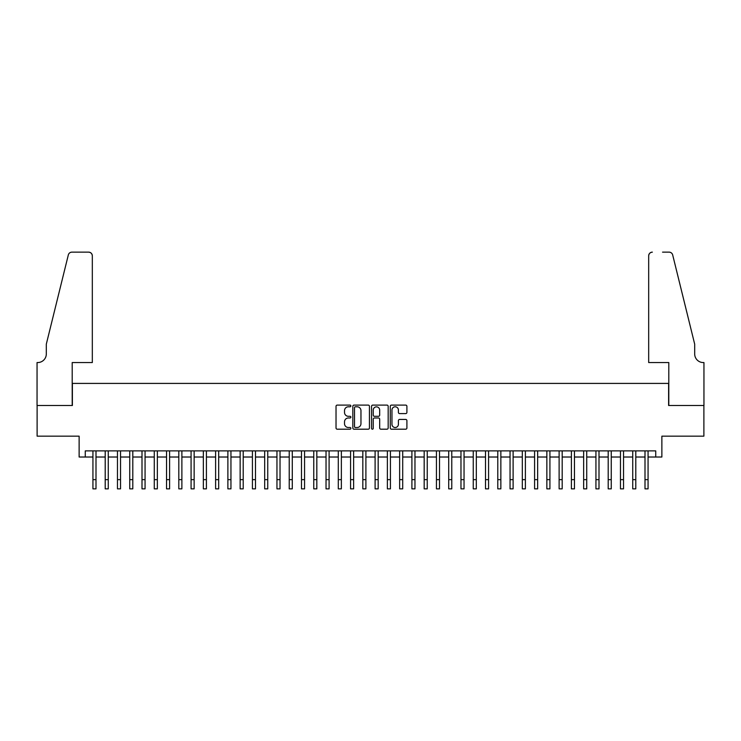 <?xml version="1.0" encoding="UTF-8"?>
<svg xmlns="http://www.w3.org/2000/svg" width="741" height="741" viewBox="0 0 741 741"><rect width="100%" height="100%" fill="white"/><g stroke="black" fill="none" stroke-linecap="round" stroke-linejoin="round"><path stroke-width="1.11" d="M350.873 405.948A0.843 0.843 0 0 0 350.03 405.105L337.238 405.105A1.204 1.204 0 0 0 336.025 406.309L336.025 427.992A1.204 1.204 0 0 0 337.238 429.196L350.03 429.196A0.843 0.843 0 0 0 350.873 428.354A0.843 0.843 0 0 0 350.03 427.511L348.372 427.511A3.853 3.853 0 0 1 344.519 423.648L344.519 421.842A3.853 3.853 0 0 1 348.372 417.989L350.03 417.989A0.843 0.843 0 0 0 350.873 417.146A0.843 0.843 0 0 0 350.03 416.303L348.372 416.303A3.853 3.853 0 0 1 344.519 412.45L344.519 410.644A3.853 3.853 0 0 1 348.372 406.79L350.03 406.79A0.843 0.843 0 0 0 350.873 405.948M405.697 413.598A1.204 1.204 0 0 0 406.902 412.394L406.902 406.309A1.204 1.204 0 0 0 405.697 405.105L391.48 405.105A1.204 1.204 0 0 0 390.275 406.309L390.275 427.992A1.204 1.204 0 0 0 391.48 429.196L405.697 429.196A1.204 1.204 0 0 0 406.902 427.992L406.902 420.638A1.204 1.204 0 0 0 405.697 419.434L399.612 419.434A1.204 1.204 0 0 0 398.408 420.638L398.408 424.287A3.223 3.223 0 0 1 395.185 427.511A3.223 3.223 0 0 1 391.961 424.287L391.961 410.014A3.223 3.223 0 0 1 395.185 406.79A3.223 3.223 0 0 1 398.408 410.014L398.408 412.394A1.204 1.204 0 0 0 399.612 413.598L405.697 413.598M85.261 457.021L85.261 450.889L655.739 450.889L655.739 457.021L661.87 457.021L661.87 436.162L703.885 436.162L703.885 405.494L668.614 405.494L668.614 383.412L72.386 383.412L72.386 405.494L37.115 405.494L37.115 436.162L79.13 436.162L79.13 457.021L92.931 457.021M369.444 406.309A1.204 1.204 0 0 0 368.24 405.105L354.031 405.105A1.204 1.204 0 0 0 352.827 406.309L352.827 427.992A1.204 1.204 0 0 0 354.031 429.196L368.24 429.196A1.204 1.204 0 0 0 369.444 427.992L369.444 406.309M372.76 405.105L386.969 405.105A1.204 1.204 0 0 1 388.173 406.309L388.173 427.992A1.204 1.204 0 0 1 386.969 429.196L380.883 429.196A1.204 1.204 0 0 1 379.679 427.992L379.679 419.193A1.204 1.204 0 0 0 378.475 417.989L374.446 417.989A1.204 1.204 0 0 0 373.242 419.193L373.242 428.354A0.843 0.843 0 0 1 372.399 429.196A0.843 0.843 0 0 1 371.556 428.354L371.556 406.309A1.204 1.204 0 0 1 372.76 405.105M95.997 457.021L105.203 457.021M108.269 457.021L117.467 457.021M120.533 457.021L129.74 457.021M132.806 457.021L142.003 457.021M145.069 457.021L154.276 457.021M157.342 457.021L166.54 457.021M169.606 457.021L178.813 457.021M181.878 457.021L191.076 457.021M194.142 457.021L203.349 457.021M206.415 457.021L215.612 457.021M218.678 457.021L227.885 457.021M230.951 457.021L240.149 457.021M243.215 457.021L252.422 457.021M255.488 457.021L264.685 457.021M267.751 457.021L276.958 457.021M280.024 457.021L289.222 457.021M292.287 457.021L301.494 457.021M304.56 457.021L313.758 457.021M316.824 457.021L326.031 457.021M329.097 457.021L338.294 457.021M341.36 457.021L350.567 457.021M353.633 457.021L362.831 457.021M365.897 457.021L375.103 457.021M378.169 457.021L387.367 457.021M390.433 457.021L399.64 457.021M402.706 457.021L411.903 457.021M414.969 457.021L424.176 457.021M427.242 457.021L436.44 457.021M439.506 457.021L448.713 457.021M451.778 457.021L460.976 457.021M464.042 457.021L473.249 457.021M476.315 457.021L485.512 457.021M488.578 457.021L497.785 457.021M500.851 457.021L510.049 457.021M513.115 457.021L522.322 457.021M525.388 457.021L534.585 457.021M537.651 457.021L546.858 457.021M549.924 457.021L559.122 457.021M562.187 457.021L571.394 457.021M574.46 457.021L583.658 457.021M586.724 457.021L595.931 457.021M598.997 457.021L608.194 457.021M611.26 457.021L620.467 457.021M623.533 457.021L632.731 457.021M635.797 457.021L645.003 457.021M648.069 457.021L655.739 457.021M355.356 406.79A0.843 0.843 0 0 0 354.513 407.633L354.513 426.659A0.843 0.843 0 0 0 355.356 427.511L357.106 427.511A3.853 3.853 0 0 0 360.96 423.648L360.96 410.644A3.853 3.853 0 0 0 357.106 406.79L355.356 406.79M379.679 410.079A3.223 3.223 0 0 0 376.465 406.855A3.223 3.223 0 0 0 373.242 410.079L373.242 415.099A1.204 1.204 0 0 0 374.446 416.303L378.475 416.303A1.204 1.204 0 0 0 379.679 415.099L379.679 410.079M92.931 479.659L95.997 479.659L95.997 488.856L92.931 488.856L92.931 450.889M95.997 479.659L95.997 450.889M92.319 362.553L92.319 255.821A3.677 3.677 0 0 0 88.642 252.144L71.896 252.144A3.677 3.677 0 0 0 68.32 254.941L46.312 344.157L46.312 353.966A8.586 8.586 0 0 1 37.726 362.553L37.05 362.553L37.05 405.494L72.201 405.494L72.201 362.553L92.319 362.553L92.319 255.821C92.088 253.607 90.856 252.375 88.642 252.144L78.453 252.144M68.32 254.941C69.256 252.922 69.256 252.922 68.32 254.941C69.256 252.922 69.256 252.922 68.32 254.941M46.312 353.966A8.586 8.586 0 0 1 37.726 362.553M648.681 362.553L648.681 255.821L648.681 362.553L668.799 362.553L668.799 405.494L703.95 405.494L703.95 362.553L703.274 362.553A8.586 8.586 0 0 1 694.688 353.966A8.586 8.586 0 0 0 703.274 362.553M687.944 316.796L672.68 254.941L694.688 344.157L694.688 353.966M662.547 252.144L669.104 252.144A3.677 3.677 0 0 1 672.68 254.941C671.744 252.922 671.744 252.922 672.68 254.941C671.744 252.922 671.744 252.922 672.68 254.941M652.358 252.144A3.677 3.677 0 0 0 648.681 255.821C648.912 253.607 650.144 252.375 652.358 252.144M105.203 479.659L108.269 479.659L108.269 488.856L105.203 488.856L105.203 450.889M108.269 479.659L108.269 450.889M117.467 479.659L120.533 479.659L120.533 488.856L117.467 488.856L117.467 450.889M120.533 479.659L120.533 450.889M129.74 479.659L132.806 479.659L132.806 488.856L129.74 488.856L129.74 450.889M132.806 479.659L132.806 450.889M142.003 479.659L145.069 479.659L145.069 488.856L142.003 488.856L142.003 450.889M145.069 479.659L145.069 450.889M154.276 479.659L157.342 479.659L157.342 488.856L154.276 488.856L154.276 450.889M157.342 479.659L157.342 450.889M166.54 479.659L169.606 479.659L169.606 488.856L166.54 488.856L166.54 450.889M169.606 479.659L169.606 450.889M178.813 479.659L181.878 479.659L181.878 488.856L178.813 488.856L178.813 450.889M181.878 479.659L181.878 450.889M191.076 479.659L194.142 479.659L194.142 488.856L191.076 488.856L191.076 450.889M194.142 479.659L194.142 450.889M203.349 479.659L206.415 479.659L206.415 488.856L203.349 488.856L203.349 450.889M206.415 479.659L206.415 450.889M215.612 479.659L218.678 479.659L218.678 488.856L215.612 488.856L215.612 450.889M218.678 479.659L218.678 450.889M227.885 479.659L230.951 479.659L230.951 488.856L227.885 488.856L227.885 450.889M230.951 479.659L230.951 450.889M240.149 479.659L243.215 479.659L243.215 488.856L240.149 488.856L240.149 450.889M243.215 479.659L243.215 450.889M252.422 479.659L255.488 479.659L255.488 488.856L252.422 488.856L252.422 450.889M255.488 479.659L255.488 450.889M264.685 479.659L267.751 479.659L267.751 488.856L264.685 488.856L264.685 450.889M267.751 479.659L267.751 450.889M276.958 479.659L280.024 479.659L280.024 488.856L276.958 488.856L276.958 450.889M280.024 479.659L280.024 450.889M289.222 479.659L292.287 479.659L292.287 488.856L289.222 488.856L289.222 450.889M292.287 479.659L292.287 450.889M301.494 479.659L304.56 479.659L304.56 488.856L301.494 488.856L301.494 450.889M304.56 479.659L304.56 450.889M313.758 479.659L316.824 479.659L316.824 488.856L313.758 488.856L313.758 450.889M316.824 479.659L316.824 450.889M326.031 479.659L329.097 479.659L329.097 488.856L326.031 488.856L326.031 450.889M329.097 479.659L329.097 450.889M338.294 479.659L341.36 479.659L341.36 488.856L338.294 488.856L338.294 450.889M341.36 479.659L341.36 450.889M350.567 479.659L353.633 479.659L353.633 488.856L350.567 488.856L350.567 450.889M353.633 479.659L353.633 450.889M362.831 479.659L365.897 479.659L365.897 488.856L362.831 488.856L362.831 450.889M365.897 479.659L365.897 450.889M375.103 479.659L378.169 479.659L378.169 488.856L375.103 488.856L375.103 450.889M378.169 479.659L378.169 450.889M387.367 479.659L390.433 479.659L390.433 488.856L387.367 488.856L387.367 450.889M390.433 479.659L390.433 450.889M399.64 479.659L402.706 479.659L402.706 488.856L399.64 488.856L399.64 450.889M402.706 479.659L402.706 450.889M411.903 479.659L414.969 479.659L414.969 488.856L411.903 488.856L411.903 450.889M414.969 479.659L414.969 450.889M424.176 479.659L427.242 479.659L427.242 488.856L424.176 488.856L424.176 450.889M427.242 479.659L427.242 450.889M436.44 479.659L439.506 479.659L439.506 488.856L436.44 488.856L436.44 450.889M439.506 479.659L439.506 450.889M448.713 479.659L451.778 479.659L451.778 488.856L448.713 488.856L448.713 450.889M451.778 479.659L451.778 450.889M460.976 479.659L464.042 479.659L464.042 488.856L460.976 488.856L460.976 450.889M464.042 479.659L464.042 450.889M473.249 479.659L476.315 479.659L476.315 488.856L473.249 488.856L473.249 450.889M476.315 479.659L476.315 450.889M485.512 479.659L488.578 479.659L488.578 488.856L485.512 488.856L485.512 450.889M488.578 479.659L488.578 450.889M497.785 479.659L500.851 479.659L500.851 488.856L497.785 488.856L497.785 450.889M500.851 479.659L500.851 450.889M510.049 479.659L513.115 479.659L513.115 488.856L510.049 488.856L510.049 450.889M513.115 479.659L513.115 450.889M522.322 479.659L525.388 479.659L525.388 488.856L522.322 488.856L522.322 450.889M525.388 479.659L525.388 450.889M534.585 479.659L537.651 479.659L537.651 488.856L534.585 488.856L534.585 450.889M537.651 479.659L537.651 450.889M546.858 479.659L549.924 479.659L549.924 488.856L546.858 488.856L546.858 450.889M549.924 479.659L549.924 450.889M559.122 479.659L562.187 479.659L562.187 488.856L559.122 488.856L559.122 450.889M562.187 479.659L562.187 450.889M571.394 479.659L574.46 479.659L574.46 488.856L571.394 488.856L571.394 450.889M574.46 479.659L574.46 450.889M583.658 479.659L586.724 479.659L586.724 488.856L583.658 488.856L583.658 450.889M586.724 479.659L586.724 450.889M595.931 479.659L598.997 479.659L598.997 488.856L595.931 488.856L595.931 450.889M598.997 479.659L598.997 450.889M608.194 479.659L611.26 479.659L611.26 488.856L608.194 488.856L608.194 450.889M611.26 479.659L611.26 450.889M620.467 479.659L623.533 479.659L623.533 488.856L620.467 488.856L620.467 450.889M623.533 479.659L623.533 450.889M632.731 479.659L635.797 479.659L635.797 488.856L632.731 488.856L632.731 450.889M635.797 479.659L635.797 450.889M645.003 479.659L648.069 479.659L648.069 488.856L645.003 488.856L645.003 450.889M648.069 479.659L648.069 450.889"/></g></svg>
